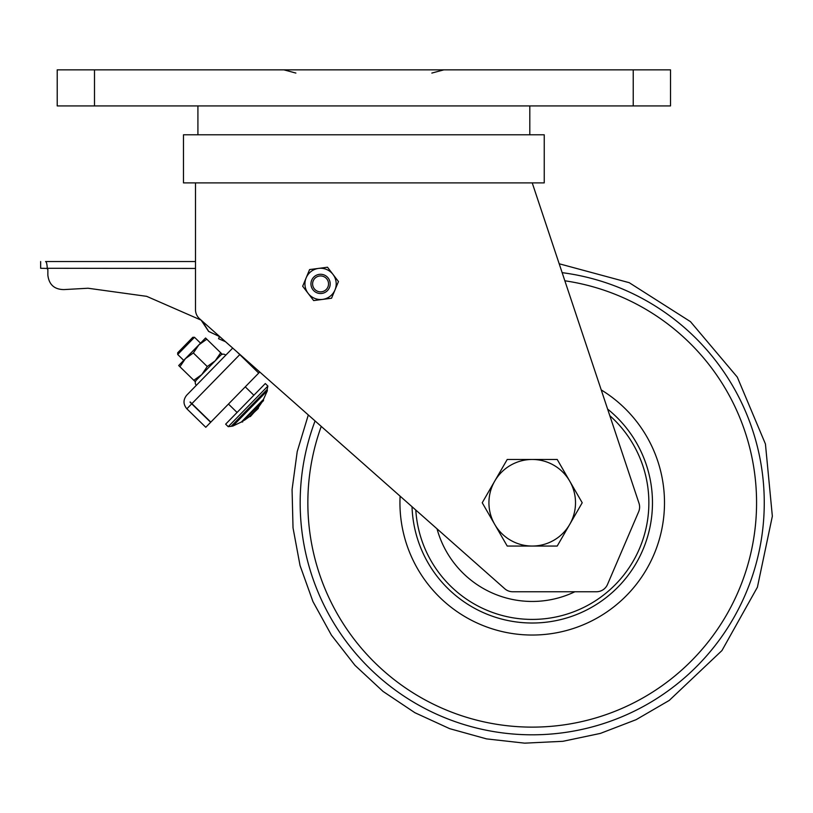 <?xml version="1.0" encoding="UTF-8"?>
<svg xmlns="http://www.w3.org/2000/svg" width="813" height="813" viewBox="0 0 813 813"><rect width="100%" height="100%" fill="white"/><g stroke="black" fill="none" stroke-linecap="round" stroke-linejoin="round"><path stroke-width="1.22" d="M670.512 105.924L633.236 105.924L633.236 69.847L670.512 69.847L670.512 105.924M94.491 105.924L57.215 105.924L57.215 69.847L94.491 69.847L94.491 105.924L633.236 105.924M94.491 69.847L633.236 69.847M195.506 182.884L195.506 309.753A12.022 12.022 0 0 0 199.561 318.757L504.751 588.734A12.022 12.022 0 0 0 512.718 591.752L596.437 591.752A12.022 12.022 0 0 0 607.494 584.466L638.642 511.773A12.022 12.022 0 0 0 638.998 503.237L532.22 182.884L559.181 263.768L629.232 282.69L690.461 321.643L737.279 377.09L765.429 443.969L772.35 516.204L757.411 587.21L721.964 650.542L669.251 700.42L636.132 719.668L600.38 733.407L562.901 741.304L524.639 743.153L486.581 738.895L449.67 728.661L414.864 712.696L383.025 691.406L354.966 665.329L331.409 635.126L312.944 601.569L300.038 565.513L293.026 527.861L292.07 489.568L297.212 451.611L308.31 414.955L259.764 372.008L258.707 373.076L239.784 354.6L191.898 403.644L210.821 422.12L258.707 373.076L236.868 351.755M40.65 261.542L40.65 268.28L47.276 268.442C47.052 264.174 46.504 261.888 45.569 261.542L195.506 261.542L195.506 218.961M186.695 395.199C183.077 399.783 183.128 404.315 186.858 408.807C183.128 404.315 183.077 399.783 186.695 395.199L232.701 348.076L225.486 341.694L218.555 338.696L219.48 336.552L208.575 331.348L201.116 320.129L146.675 296.339L88.038 288.239L146.675 296.339L201.116 320.129M183.484 182.884L544.243 182.884L544.243 134.785L183.484 134.785L183.484 182.884M219.734 336.592L208.748 331.501L202.152 321.044M225.76 355.19A3.608 3.608 0 0 0 220.658 355.251L196.289 380.199A3.608 3.608 0 0 0 196.35 385.301M190.171 401.957L191.898 403.644M191.726 403.817L210.658 422.293L205.78 427.282L186.858 408.807L191.726 403.817L190.008 402.13M198.85 344.885L205.567 337.995L206.797 339.204L198.85 344.885L193.352 352.964L185.405 358.645L198.85 344.885M206.797 339.204L221.919 353.96L215.191 360.84L207.244 366.531L193.352 352.964M207.244 366.531L201.756 374.61L195.029 381.49L178.687 365.535L185.405 358.645L179.917 366.734M220.689 352.761L215.191 360.84M201.756 374.61L193.799 380.291M231.563 425.89L267.172 389.427L267.884 386.063L228.229 426.683L232.833 426.073L241.41 421.977L263.493 399.366L263.493 400.646L242.935 421.134M244.256 420.341L249.306 416.734L258.432 407.374L258.26 408.461L250.628 415.606M200.526 343.157L194.5 337.283L177.701 354.488L183.728 360.372M194.5 337.283L192.803 337.304L177.681 352.791L177.701 354.488M267.884 386.063L265.302 383.543L245.475 403.848L225.648 424.162L228.229 426.683M63.902 289.591L88.038 288.239L63.902 289.591C54.4 289.469 49.054 284.692 47.865 275.251L47.865 269.479L47.865 275.251M47.184 267.04L47.073 265.739M46.9 264.54L46.687 263.514M46.432 262.67L46.158 262.05M195.506 268.442L46.666 268.28L47.865 269.428M327.487 287.843A7.957 7.957 0 0 1 316.633 290.82A7.957 7.957 0 0 1 313.655 279.967A7.957 7.957 0 0 1 324.509 276.979A7.957 7.957 0 0 1 327.487 287.843M328.93 288.656A9.624 9.624 0 0 1 315.81 292.263A9.624 9.624 0 0 1 312.212 279.144A9.624 9.624 0 0 1 325.332 275.536A9.624 9.624 0 0 1 328.93 288.656M331.552 298.229L313.655 300.576L302.67 286.247L306.135 277.914A15.63 15.63 0 0 1 318.533 268.402L327.487 267.223L338.472 281.552L331.552 298.229M309.59 269.57L306.135 277.914A15.63 15.63 0 0 0 322.609 299.397A15.63 15.63 0 0 0 332.974 274.388A15.63 15.63 0 0 0 318.533 268.402L309.59 269.57M607.616 409.081A120.253 120.253 0 0 1 478.196 610.197A120.253 120.253 0 0 1 412.028 506.702M601.224 389.915A132.275 132.275 0 0 1 607.585 611.467A132.275 132.275 0 0 1 400.108 496.154M437.028 528.816A98.688 98.688 0 0 0 574.893 591.752M494.731 524.405A43.292 43.292 0 0 1 532.22 459.467L507.221 459.467L482.231 502.759L507.221 546.051L532.22 546.051A43.292 43.292 0 0 1 494.731 524.405M569.71 524.405A43.292 43.292 0 0 1 532.22 546.051L557.21 546.051L582.21 502.759L569.71 481.113A43.292 43.292 0 0 1 569.71 524.405M569.71 481.113A43.292 43.292 0 0 0 532.22 459.467L557.21 459.467L569.71 481.113M321.247 426.398A224.368 224.368 0 0 0 660.054 687.148A224.368 224.368 0 0 0 564.852 280.79M562.139 272.66A232.04 232.04 0 0 1 664.424 693.459A232.04 232.04 0 0 1 315.078 420.941M415.799 510.036A116.645 116.645 0 0 0 636.406 555.218A116.645 116.645 0 0 0 609.811 415.667M295.881 73.068L283.849 69.847M431.845 73.068L443.878 69.847M197.915 105.924L197.915 134.785M529.812 105.924L529.812 134.785M241.41 421.977L242.691 421.947M249.306 416.734L250.384 416.52L257.345 408.726M267.345 390.718L232.833 426.073M253.869 395.25L245.272 386.846M263.493 399.366L267.386 390.687L267.172 389.427M261.928 402.242L258.432 407.374M237.071 412.455L228.463 404.051M262.69 400.911L263.493 400.646"/></g></svg>
